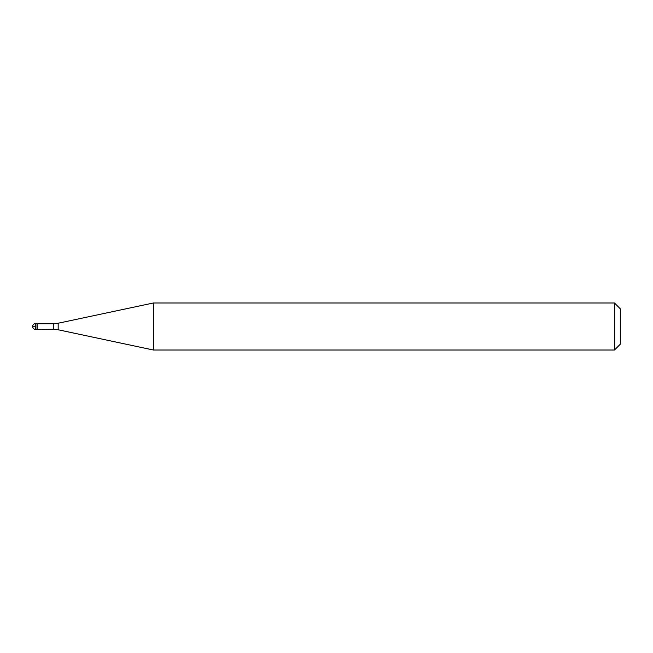 <?xml version="1.0" encoding="UTF-8"?>
<svg xmlns="http://www.w3.org/2000/svg" width="653" height="653" viewBox="0 0 653 653"><rect width="100%" height="100%" fill="white"/><g stroke="black" fill="none" stroke-linecap="round" stroke-linejoin="round"><path stroke-width="0.49" stroke-dasharray="3.27 2.45" d="M37.001 323.561L37.001 329.439L37.001 323.561M37.172 329.259L37.172 323.741M153.357 350.008L153.357 302.992M614.473 302.992L614.473 350.008M620.35 308.869L620.35 344.131M35.589 326.5L32.65 326.5L35.589 326.5M35.589 329.439L35.589 323.561M53.285 323.741L53.285 329.259M58.174 329.773L58.174 323.227"/><path stroke-width="0.98" d="M37.172 323.741L35.589 323.561L35.589 329.439L37.001 329.439L37.001 323.561L37.001 329.439L53.285 329.259L53.285 323.741L37.172 323.741L37.172 329.259M35.589 329.439A2.939 2.939 0 0 1 32.65 326.5A2.939 2.939 0 0 1 35.589 323.561M53.285 323.741A23.508 23.508 0 0 0 58.174 323.227L153.357 302.992L153.357 350.008L58.174 329.773A23.508 23.508 0 0 0 53.285 329.259M153.357 302.992L614.473 302.992L614.473 350.008L153.357 350.008M614.473 350.008L620.35 344.131L620.35 308.869L614.473 302.992M58.174 323.227L58.174 329.773"/></g></svg>
